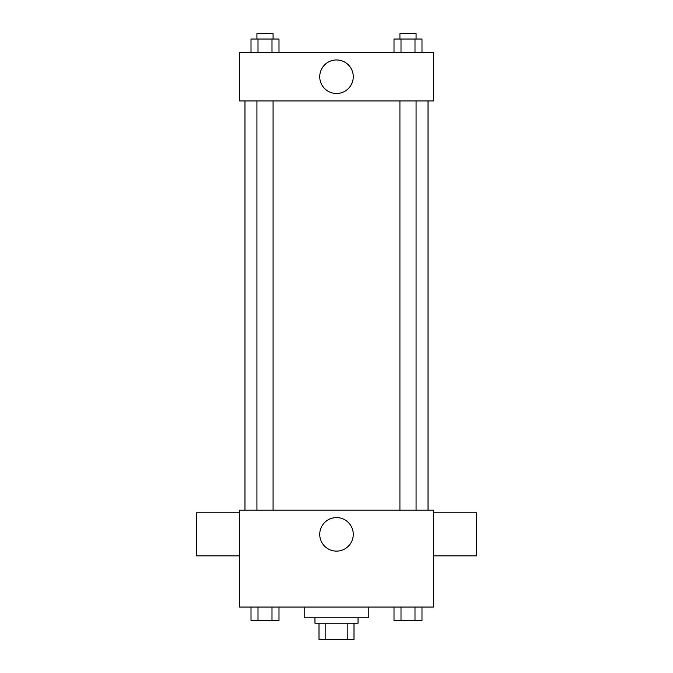 <?xml version="1.0" encoding="UTF-8"?>
<svg xmlns="http://www.w3.org/2000/svg" width="673" height="673" viewBox="0 0 673 673"><rect width="100%" height="100%" fill="white"/><g stroke="black" fill="none" stroke-linecap="round" stroke-linejoin="round"><path stroke-width="1.01" d="M347.832 623.198L347.832 639.35L319.002 639.35L319.002 623.198M347.832 639.35L353.998 639.35L353.998 623.198L353.998 639.35M358.036 617.814L358.036 623.198L314.964 623.198L314.964 617.814M325.168 623.198L325.168 639.35M304.196 607.046L304.196 617.814L368.804 617.814L368.804 607.046M433.412 607.046L239.588 607.046L239.588 510.134L433.412 510.134L433.412 607.046M353.266 534.362A16.766 16.766 0 0 1 328.121 548.882A16.766 16.766 0 0 1 328.121 519.842A16.766 16.766 0 0 1 353.266 534.362M433.412 555.898L476.484 555.898L476.484 512.826L433.412 512.826M239.588 512.826L196.516 512.826L196.516 555.898L239.588 555.898M428.028 100.95L428.028 510.134M399.922 510.134L399.922 100.95M273.078 100.95L273.078 510.134M433.412 100.95L239.588 100.95L239.588 52.494L433.412 52.494L433.412 100.95M353.266 76.722A16.766 16.766 0 0 1 328.121 91.242A16.766 16.766 0 0 1 328.121 62.202A16.766 16.766 0 0 1 353.266 76.722M421.988 52.494L421.988 39.034L394.008 39.034L394.008 52.494M414.997 39.034L414.997 52.494M401.007 39.034L401.007 52.494M399.922 39.034L399.922 33.65L416.074 33.65L416.074 39.034M278.992 52.494L278.992 39.034L251.012 39.034L251.012 52.494M271.993 39.034L271.993 52.494M258.003 39.034L258.003 52.494M256.926 39.034L256.926 33.65L273.078 33.65L273.078 39.034M421.988 607.046L421.988 620.506L394.008 620.506L394.008 607.046M414.997 607.046L414.997 620.506M401.007 607.046L401.007 620.506M416.074 620.506L399.922 620.506M278.992 607.046L278.992 620.506L251.012 620.506L251.012 607.046M271.993 607.046L271.993 620.506M258.003 607.046L258.003 620.506M273.078 620.506L256.926 620.506M244.972 100.95L244.972 510.134M416.074 510.134L416.074 100.95M256.926 100.95L256.926 510.134"/></g></svg>
